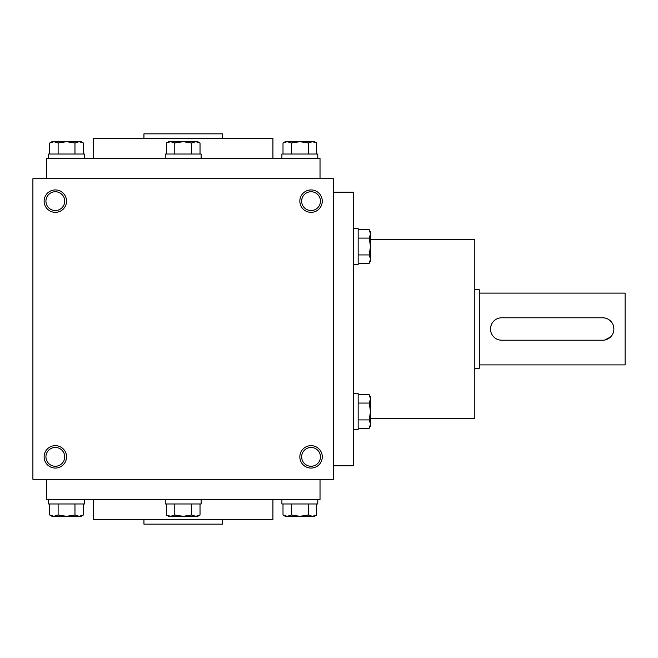 <?xml version="1.0" encoding="UTF-8"?>
<svg xmlns="http://www.w3.org/2000/svg" width="658" height="658" viewBox="0 0 658 658"><rect width="100%" height="100%" fill="white"/><g stroke="black" fill="none" stroke-linecap="round" stroke-linejoin="round"><path stroke-width="0.99" d="M333.483 178.705L32.9 178.705L32.9 479.295L333.483 479.295L333.483 178.705M66.548 456.858A11.219 11.219 0 0 0 49.72 447.152A11.219 11.219 0 0 0 49.72 466.571A11.219 11.219 0 0 0 66.548 456.858M44.119 201.142A11.219 11.219 0 0 1 60.939 191.429A11.219 11.219 0 0 1 60.939 210.848A11.219 11.219 0 0 1 44.119 201.142M322.272 456.858A11.219 11.219 0 0 0 305.444 447.152A11.219 11.219 0 0 0 305.444 466.571A11.219 11.219 0 0 0 322.272 456.858M299.842 201.142A11.219 11.219 0 0 1 316.663 191.429A11.219 11.219 0 0 1 316.663 210.848A11.219 11.219 0 0 1 299.842 201.142M143.938 519.672L143.938 524.155L222.445 524.155L222.445 519.672M93.469 499.48L93.469 519.672L272.922 519.672L272.922 499.48M46.356 479.295L46.356 499.48L320.027 499.48L320.027 479.295M46.356 178.705L46.356 158.52L320.027 158.52L320.027 178.705M93.469 158.52L93.469 138.328L272.922 138.328L272.922 158.52M143.938 138.328L143.938 133.845L222.445 133.845L222.445 138.328M370.495 418.727L474.805 418.727L474.805 239.273L370.495 239.273M333.483 465.831L353.675 465.831L353.675 192.169L333.483 192.169M301.66 201.142A9.393 9.393 0 0 1 315.75 193A9.393 9.393 0 0 1 315.75 209.277A9.393 9.393 0 0 1 301.66 201.142M320.446 456.858A9.393 9.393 0 0 0 306.357 448.723A9.393 9.393 0 0 0 306.357 465A9.393 9.393 0 0 0 320.446 456.858M45.937 201.142A9.393 9.393 0 0 1 60.026 193A9.393 9.393 0 0 1 60.026 209.277A9.393 9.393 0 0 1 45.937 201.142M64.723 456.858A9.393 9.393 0 0 0 50.633 448.723A9.393 9.393 0 0 0 50.633 465A9.393 9.393 0 0 0 64.723 456.858M602.67 317.781L501.725 317.781A11.219 11.219 0 0 0 490.506 329A11.219 11.219 0 0 0 501.725 340.219L602.67 340.219A11.219 11.219 0 0 0 613.881 329A11.219 11.219 0 0 0 602.67 317.781L604.866 318.003M474.805 289.742L479.295 289.742L479.295 368.258L474.805 368.258M613.667 326.796L613.881 328.992M613.667 331.196L613.026 333.302M610.599 336.929L604.883 339.997M501.725 340.219L499.529 339.997M490.728 331.204L490.506 329.008M490.728 326.804L491.37 324.698M493.788 321.071L495.474 319.689M497.407 318.645L499.512 318.003M479.295 293.106L625.1 293.106L625.1 364.894L479.295 364.894M358.158 428.317L369.196 428.317L370.495 424.106L370.495 426.063L369.196 428.317L370.495 426.063M369.196 394.644L370.495 396.897L370.495 424.106L369.196 419.903L370.495 411.48L369.196 403.066L370.495 398.855L369.196 394.644L358.158 394.644M353.675 393.533L358.158 393.533L358.158 429.427L353.675 429.427M358.158 419.903L369.196 419.903M358.158 403.066L369.196 403.066M358.158 263.356L369.196 263.356L370.495 259.145L370.495 261.103L369.196 263.356M370.495 231.937L369.196 229.683L370.495 231.937L370.495 259.145L369.196 254.934L370.495 246.52L369.196 238.097L370.495 233.894L369.196 229.683L358.158 229.683M353.675 228.573L358.158 228.573L358.158 264.467L353.675 264.467M358.158 254.934L369.196 254.934M358.158 238.097L369.196 238.097M200.032 154.03L200.032 143L195.821 141.692L197.77 141.692L200.032 143M166.359 143L168.613 141.692L195.821 141.692L191.61 143L183.195 141.692L174.773 143L170.57 141.692L166.359 143L166.359 154.03M165.248 158.52L165.248 154.03L201.142 154.03L201.142 158.52M191.61 154.03L191.61 143M174.773 154.03L174.773 143M316.679 154.03L316.679 143L312.468 141.692L314.417 141.692L316.679 143M283.006 143L285.259 141.692L312.468 141.692L308.257 143L299.842 141.692L291.42 143L287.209 141.692L283.006 143L283.006 154.03M281.895 158.52L281.895 154.03L317.781 154.03L317.781 158.52M308.257 154.03L308.257 143M291.42 154.03L291.42 143M83.385 154.03L83.385 143L79.174 141.692L81.131 141.692L83.385 143M49.712 143L51.966 141.692L79.174 141.692L74.963 143L66.548 141.692L58.126 143L53.923 141.692L49.712 143L49.712 154.03M48.602 158.52L48.602 154.03L84.495 154.03L84.495 158.52M74.963 154.03L74.963 143M58.126 154.03L58.126 143M191.61 503.97L191.61 515L195.821 516.308L200.032 515L200.032 503.97M200.032 515L197.77 516.308L168.613 516.308L166.359 515L170.57 516.308L174.773 515L183.195 516.308L191.61 515M201.142 499.48L201.142 503.97L165.248 503.97L165.248 499.48M166.359 503.97L166.359 515M174.773 503.97L174.773 515M308.257 503.97L308.257 515L312.468 516.308L316.679 515L316.679 503.97M316.679 515L314.417 516.308L285.259 516.308L283.006 515L287.209 516.308L291.42 515L299.842 516.308L308.257 515M317.781 499.48L317.781 503.97L281.895 503.97L281.895 499.48M283.006 503.97L283.006 515M291.42 503.97L291.42 515M74.963 503.97L74.963 515L79.174 516.308L83.385 515L83.385 503.97M83.385 515L81.131 516.308L51.966 516.308L49.712 515L53.923 516.308L58.126 515L66.548 516.308L74.963 515M84.495 499.48L84.495 503.97L48.602 503.97L48.602 499.48M49.712 503.97L49.712 515M58.126 503.97L58.126 515"/></g></svg>
